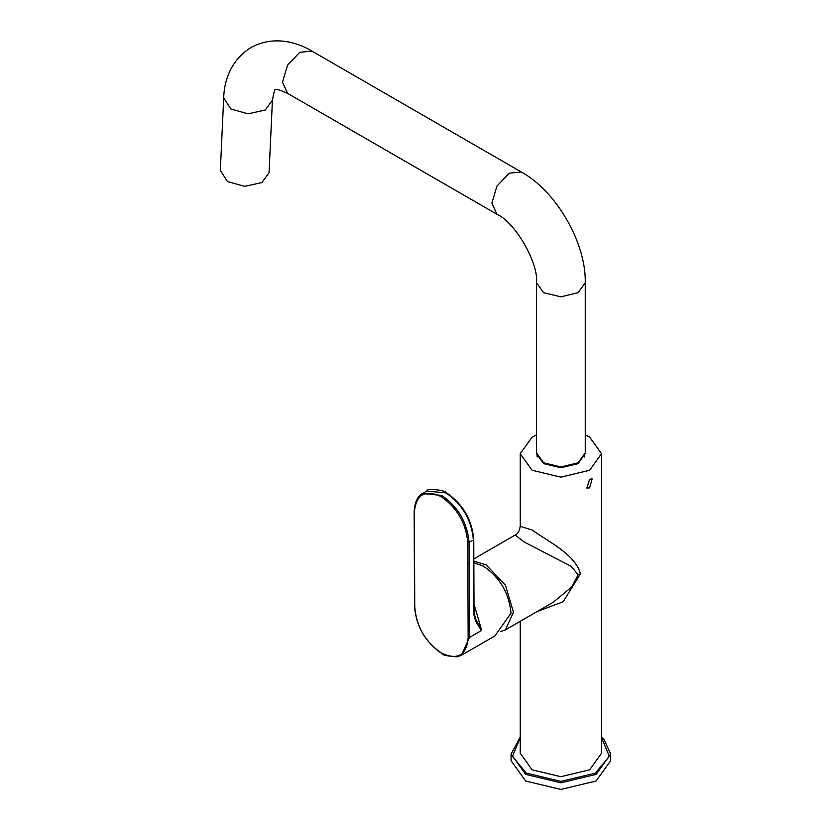 <?xml version="1.0" encoding="UTF-8"?>
<svg xmlns="http://www.w3.org/2000/svg" width="831" height="831" viewBox="0 0 831 831"><rect width="100%" height="100%" fill="white"/><g stroke="black" fill="none" stroke-linecap="round" stroke-linejoin="round"><path stroke-width="1.25" d="M536.483 434.904L532.131 437.085L520.227 453.684L532.131 470.273L560.873 477.15L589.626 470.273L601.53 453.684L589.626 437.085L585.263 434.904M585.253 453.269L578.127 463.636L560.873 467.76L543.63 463.636L536.483 453.684M601.53 453.684L601.53 753.229L589.626 769.828L560.873 776.705L532.131 769.828L520.227 753.229L520.227 621.318M520.227 453.684L520.227 526.314L532.131 530.022C548.709 541.916 575.551 554.599 580.422 573.837L563.148 601.779L537.117 611.564M589.626 479.238L592.139 478.905L589.626 487.87L586.863 488.057L589.626 479.238M515.22 535.019L523.966 541.895L571.219 566.347L578.127 574.823L571.873 586.831L553.394 602.163M473.847 561.154L486.145 564.872L505.456 585.253L513.454 612.167L505.456 629.846L500.75 631.477M537.158 456.977L537.003 455.741M584.754 455.741L584.588 456.977M536.483 282.748L536.483 452.853L543.63 462.805L560.873 466.929L578.127 462.805L585.263 452.853L585.263 282.748L578.127 292.699L560.873 296.823L543.63 292.699L536.483 282.748C538.81 263.261 514.971 221.97 496.938 214.253L287.547 93.352C280.172 89.997 276.11 88.792 275.352 89.738C274.968 88.263 273.991 91.742 272.433 100.156L269.057 172.692L261.91 182.54L244.678 186.362L227.445 181.511L220.329 170.417L223.705 97.881L230.821 108.975L248.054 113.826L265.297 110.004L272.433 100.156M610.671 754.06L610.671 760.697L596.087 781.026L560.873 789.45L525.67 781.026L511.075 760.697L511.075 754.06L525.67 774.388L560.873 782.812L596.087 774.388L610.671 754.06L604.044 739.465L601.53 737.159M473.847 611.658L475.311 618.42L474.034 611.325L473.763 539.703C472.05 519.759 462.981 504.147 446.559 492.845C447.494 490.799 426.428 487.402 426.812 491.069L446.008 492.908C462.483 504.344 471.624 520.092 473.431 540.14L473.618 560.011M461.361 655.306L457.123 656.854C447.13 656.126 441.999 655.005 441.728 653.457C425.306 642.155 416.238 626.543 414.524 606.599L414.17 511.813C414.804 497.447 421.577 493.791 422.512 493.552L441.697 495.401C458.172 506.837 467.313 522.574 469.12 542.633L469.473 637.429L481.689 630.376C476.475 623.988 473.805 617.786 473.701 611.761L473.504 560.769M494.902 635.933L511.003 613.164C509.091 593.199 499.95 577.545 483.58 566.212L473.847 562.722M475.311 618.42L481.689 630.376L474.002 604.147M578.127 574.823L580.422 573.837M585.263 282.748C586.25 243.068 556.188 190.995 521.328 172.007L509.133 173.212L496.938 186.092L491.89 203.086L496.938 214.253M521.328 172.007L311.937 51.107L299.742 52.322L287.547 65.192L282.488 82.186L287.547 93.352M601.53 737.668L609.352 756.397L595.37 773.142L560.873 781.4L526.387 773.142L512.405 756.397L520.227 737.668M469.131 545.385L467.801 545.448L467.791 542.695L473.431 540.14M467.801 545.448L468.144 637.491C466.627 655.347 457.767 660.552 441.562 653.104C425.337 641.989 416.393 626.595 414.742 606.921L414.399 512.135C416.019 494.466 424.89 489.262 440.981 496.512C457.092 507.699 466.025 523.094 467.791 542.695M467.874 563.325L469.193 563.262M468.144 637.491L469.473 637.429L461.475 655.233L495.079 635.84M441.562 653.104L442.279 653.395L441.562 653.104M414.742 606.921L414.856 606.163L414.742 606.921M473.836 558.91L515.178 535.039C517.723 534.063 519.396 531.154 520.227 526.314M505.456 629.846L553.799 601.935M311.937 51.107C297.955 42.578 274.261 34.944 250.962 47.492C228.909 61.317 224.006 83.993 223.705 97.881M520.227 737.159L511.075 754.06M475.031 617.599L475.239 618.181M426.812 491.069L422.501 493.552"/></g></svg>
